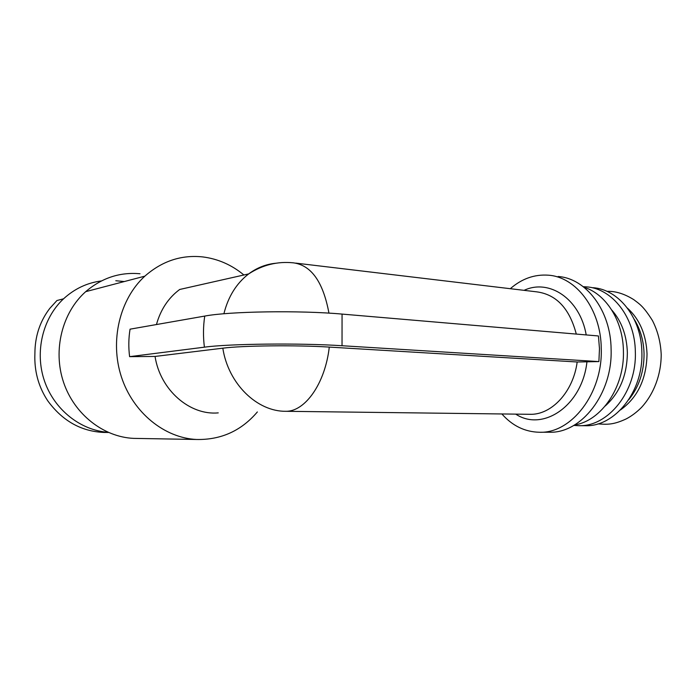 <?xml version="1.0" encoding="UTF-8"?>
<svg xmlns="http://www.w3.org/2000/svg" width="696" height="696" viewBox="0 0 696 696"><rect width="100%" height="100%" fill="white"/><g stroke="black" fill="none" stroke-linecap="round" stroke-linejoin="round"><path stroke-width="1.04" d="M108.089 432.32C80.649 430.372 54.297 409.805 44.44 380.877C34.548 351.985 42.673 318.272 63.553 298.81C74.568 288.727 87.183 282.767 101.39 280.949M115.806 280.74L124.314 281.549M577.175 361.99L598.891 361.581L599.473 348.696L598.438 335.968L342.058 314.087C299.933 310.251 229.219 311.364 204.737 316.08L130.056 329.173C128.569 338.247 128.421 347.408 129.613 356.656L155.051 356.439L222.816 348.183C242.512 345.573 296.409 344.981 329.278 347.087L577.175 361.99C573.269 392.065 551.371 415.12 529.891 414.303L285.865 411.301C305.083 411.632 325.197 383.513 329.278 347.087M275.66 263.262C265.959 264.202 256.963 267.751 248.681 273.911L179.69 289.475C168.389 297.879 160.645 309.563 156.443 324.545M155.051 356.439C160.254 390.212 189.921 415.564 218.248 412.885M243.913 274.99C231.707 264.88 217.987 258.851 202.754 256.92C181.369 254.649 162.072 261.061 144.846 276.164C119.773 299.002 109.603 340.849 121.382 376.832C133.101 412.867 164.682 438.019 196.603 439.481C221.067 439.968 241.321 430.789 257.355 411.954M510.307 288.701C521.748 278.731 534.415 274.224 548.3 275.19C576.018 276.834 601.031 309.276 601.257 348.618C602.814 393.562 571.225 433.625 539.522 432.26C524.923 431.938 512.378 425.839 501.886 413.963M558.079 276.512C585.832 278.183 610.862 310.364 611.105 349.349C612.689 393.884 581.125 433.573 549.37 432.225L539.522 432.26M583.97 287.248C605.772 293.825 623.103 320.612 623.416 351.08C624.634 387.211 601.213 420.958 574.565 424.96M583.274 286.7L586.45 286.865C612.08 288.388 635.074 317.237 635.344 351.95C636.84 391.57 607.991 426.979 578.689 425.7L573.8 425.413M592.94 287.7C618.587 289.24 641.59 317.933 641.869 352.428C643.382 391.805 614.542 426.987 585.232 425.717L578.689 425.7M634.204 319.273C640.39 329.26 643.678 340.727 644.052 353.681C644.105 371.707 638.963 387.098 628.645 399.852M627.496 308.18C639.668 319.273 646.175 334.515 647.028 353.89C646.584 378.824 637.736 397.512 620.493 409.944M140.009 273.763C119.912 271.945 101.807 277.913 85.695 291.668C62.24 312.434 52.687 349.975 63.519 382.191C74.289 414.442 103.6 437.027 133.571 438.376L138.06 438.454M129.613 356.656L204.406 347.173C203.075 336.69 203.189 326.328 204.737 316.08M598.891 361.581L342.032 345.729C299.811 342.945 228.932 343.746 204.406 347.173M63.553 298.81L56.942 300.524L49.781 308.398C40.594 320.43 35.653 334.332 34.974 350.105L34.817 357.353L34.974 350.105M108.419 432.468L103.8 432.433C81.145 431.407 62.475 420.88 47.78 400.853C39.15 387.837 34.826 373.334 34.817 357.353M103.8 432.433L105.383 432.451M328.947 313.139C323.179 282.054 311.338 265.289 293.451 262.844C277.513 261.191 262.583 264.889 248.681 273.911C236.457 283.342 228.192 296.626 223.895 313.765M222.816 348.183C228.288 383.957 257.198 411.667 285.865 411.301M295.809 263.123L536.738 291.85C556.409 294.486 569.589 308.563 576.288 334.071M524.079 290.345C549.031 278.513 579.925 298.558 586.206 334.924M586.919 362.016C582.056 406.055 542.576 432.068 515.762 414.129M611.819 310.085C621.563 321.213 626.748 335.359 627.357 352.524C627.131 375.118 619.753 392.944 605.224 406.012M342.032 345.729L342.058 314.087M597.864 423.881C607.573 424.595 613.42 424.812 626.13 418.949C631.542 416.112 636.622 412.302 641.39 407.534C653.901 394.014 661.226 374.491 661.2 354.473C660.643 342.154 657.711 330.826 652.404 320.465C643.078 305.727 639.415 304.022 633.847 299.698C624.416 293.79 615.447 291.015 606.921 291.354M133.571 438.376L196.603 439.481M85.695 291.668L144.846 276.164"/></g></svg>

